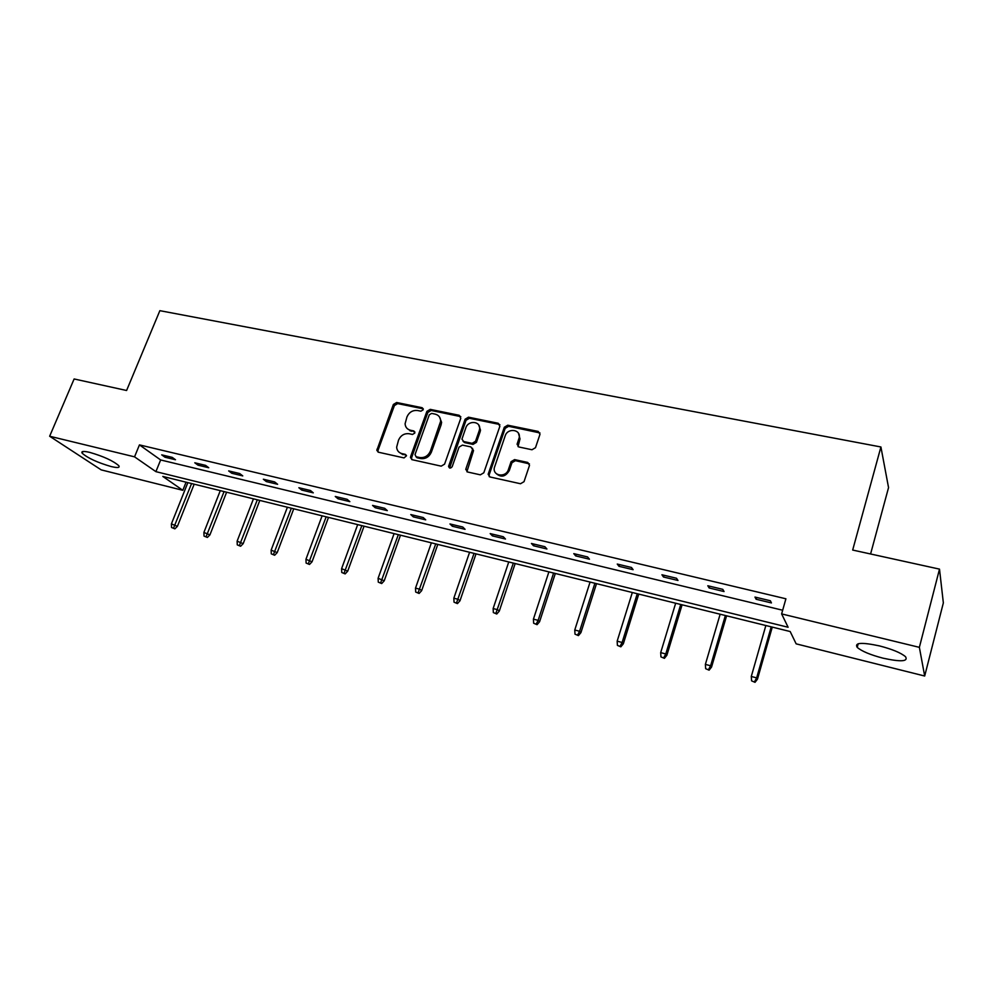 <?xml version="1.0" encoding="UTF-8"?>
<svg xmlns="http://www.w3.org/2000/svg" width="993" height="993" viewBox="0 0 993 993"><rect width="100%" height="100%" fill="white"/><g stroke="black" fill="none" stroke-linecap="round" stroke-linejoin="round"><path stroke-width="1.49" d="M423.217 409.799L422.149 407.713L396.654 402.5L393.365 404.474L376.831 450.35L378.457 452.225L404.039 457.91L406.497 455.812L405.318 454.36L401.979 453.627C398.752 452.734 396.964 450.599 396.641 447.21L398.541 440.098C400.762 435.344 404.312 433.221 409.166 433.742L412.505 434.45L414.826 433.047L413.771 430.937L410.444 430.23C407.142 429.348 405.367 427.189 405.094 423.75L406.969 416.874C409.178 412.145 412.716 410.035 417.569 410.506L420.895 411.189L423.217 409.799M423.291 408.855L397.672 403.605L394.395 405.578L378.048 450.226L378.072 452.113M406.435 455.415L401.979 453.627M414.9 432.042L410.444 430.23M882.963 658.16C870.29 654.834 861.713 651.234 857.22 647.386C854.278 642.632 861.701 642.136 879.488 645.909C892.297 649.248 900.986 652.848 905.554 656.733C908.347 661.574 900.825 662.046 882.963 658.16M111.079 466.536C97.463 462.564 87.831 458.133 82.196 453.242C80.905 451.207 83.424 450.921 89.755 452.386C103.508 456.383 113.177 460.826 118.788 465.705C120.091 467.777 117.522 468.051 111.079 466.536M531.987 449.755L535.488 447.694L539.981 434.313L538.181 431.421L507.746 425.203L504.307 427.238L488.159 474.282L489.946 476.963L520.506 483.74L524.019 481.679L529.505 465.369L527.705 462.428L514.585 459.61L511.097 461.671L508.404 469.565C505.946 477.894 492.565 476.168 494.315 467.802L505.176 435.877C507.646 427.536 521.238 429.373 519.165 437.814L517.08 444.206L518.88 446.987L531.987 449.755M49.65 436.237L74.127 378.966L126.595 390.497L159.861 310.672L880.915 446.974L852.677 550.048L939.502 569.126L919.369 647.349L924.682 676.022L796.15 643.849L790.18 631.536L162.815 476.441L182.824 490.306L101.187 469.875L49.65 436.237L134.539 456.842L155.901 471.65L788.107 627.253L781.628 613.91L919.369 647.349M781.628 613.91L785.91 598.791L139.442 444.889L134.539 456.842M460.777 418.314L459.188 415.285L430.217 409.364L426.891 411.35L410.606 456.619L412.132 459.697L441.202 466.151L444.591 464.128L460.777 418.314M468.497 417.184L498.188 423.254L499.851 426.332L483.802 472.792L480.351 474.84L467.529 471.985L465.903 468.845L472.606 449.419L470.856 446.912L462.44 445.112L459.039 447.135L452.187 466.648C450.561 468.597 449.37 468.51 448.575 466.387L465.121 419.207L468.497 417.184L469.416 418.289L499.069 424.359L498.188 423.254M939.502 569.126L943.35 602.9L924.682 676.022M870.588 553.982L888.549 487.6L880.915 446.974M409.972 430.813L410.208 430.18M186.063 482.188L182.824 490.306M139.442 444.889L160.643 459.958L782.67 610.236M160.643 459.958L155.901 471.65M771.437 602.925L756.107 599.251L754.965 597.066L770.357 600.753L771.437 602.925M724.058 591.555L709.151 587.968L707.798 585.758L722.78 589.346L724.058 591.555M677.983 580.471L663.473 576.995L661.921 574.761L676.494 578.249L677.983 580.471M633.124 569.697L618.999 566.308L617.261 564.061L631.449 567.462L633.124 569.697M589.457 559.208L575.692 555.906L573.793 553.635L587.595 556.949L589.457 559.208M546.92 548.992L533.514 545.765L531.441 543.481L544.896 546.709L546.92 548.992M505.474 539.025L492.416 535.897L490.194 533.601L503.29 536.741L505.474 539.025M465.084 529.331L452.361 526.265L449.978 523.956L462.763 527.022L465.084 529.331M425.712 519.86L413.299 516.881L410.779 514.56L423.241 517.552L425.712 519.86M387.307 510.638L375.205 507.733L372.561 505.4L384.701 508.317L387.307 510.638M349.846 501.639L338.042 498.796L335.262 496.463L347.116 499.305L349.846 501.639M313.291 492.851L301.76 490.083L298.868 487.737L310.437 490.505L313.291 492.851M277.606 484.286L266.347 481.58L263.344 479.222L274.639 481.928L277.606 484.286M242.764 475.908L231.779 473.264L228.663 470.905L239.698 473.549L242.764 475.908M208.741 467.74L197.992 465.158L194.789 462.788L205.563 465.369L208.741 467.74M175.488 459.747L164.999 457.227L161.698 454.856L172.223 457.376L175.488 459.747M164.999 457.227L165.583 455.787M197.992 465.158L198.575 463.694M231.779 473.264L232.35 471.787M266.347 481.58L266.931 480.078M301.76 490.083L302.331 488.568M338.042 498.796L338.613 497.257M375.205 507.733L375.776 506.169M413.299 516.881L413.87 515.305M452.361 526.265L452.92 524.664M492.416 535.897L492.975 534.259M533.514 545.765L534.073 544.114M575.692 555.906L576.238 554.218M618.999 566.308L619.533 564.607M663.473 576.995L663.994 575.257M709.151 587.968L709.685 586.205M756.107 599.251L756.629 597.463M407.44 428.777L411.437 431.297M399.136 452.274L403.009 454.657M460.789 416.638L431.185 410.469L427.859 412.455L411.611 457.649L411.648 459.536M431.632 413.398L429.299 414.801L415.024 454.583L416.092 456.743L419.642 457.525C424.582 458.071 428.169 455.936 430.403 451.107L440.644 421.255C440.582 417.47 438.757 415.086 435.17 414.131L431.632 413.398M415.968 456.706L417.097 457.773L416.092 456.743M439.427 416.886L441.6 422.348L441.103 424.867L431.384 452.15C429.15 456.979 425.563 459.114 420.635 458.555L417.097 457.773M499.876 424.681L499.069 424.359M472.457 448.24L473.388 451.083L466.884 471.737M469.416 418.289L466.04 420.3L449.593 468.001M479.234 430.627L479.594 429.088C480.91 421.094 468.212 419.977 465.829 427.834L461.944 439.129L463.694 441.537L472.109 443.325L475.51 441.302L479.234 430.627L480.14 431.719L480.5 430.18L478.738 425.029M463.036 441.289L464.625 442.605L463.694 441.537M480.14 431.719L476.429 442.369L473.016 444.392L464.625 442.605M518.458 433.233L520.009 438.906L518.023 446.627M496.177 473.537C501.117 477.77 505.487 476.789 509.272 470.608L508.404 469.565M529.418 463.868L515.429 460.665L511.966 462.713L509.272 470.608M539.944 432.936L508.602 426.307L505.176 428.343L489.177 474.815L489.226 476.677M171.528 527.482L174.867 528.847L171.528 527.482L171.404 523.882L177.412 526.34L194.169 484.187M173.589 528.028L191.562 483.554M171.404 523.882L187.851 482.635M177.412 526.34L174.867 528.847M204.024 536.083L207.376 537.449L204.024 536.083L203.9 532.434L209.92 534.904L226.603 492.218M206.134 536.63L224.07 491.585M203.9 532.434L220.285 490.654M209.92 534.904L207.376 537.449M237.265 544.872L240.629 546.249L237.265 544.872L237.128 541.173L243.173 543.668L259.794 500.422M239.425 545.442L257.324 499.802M237.128 541.173L253.451 498.846M243.173 543.668L240.629 546.249M271.288 553.858L274.651 555.248L271.288 553.858L271.139 550.122L277.196 552.629L293.742 508.813M273.497 554.442L291.346 508.217M271.139 550.122L287.387 507.237M277.196 552.629L274.651 555.248M306.105 563.068L309.493 564.458L306.105 563.068L305.956 559.282L312.038 561.802L328.484 517.403M308.376 563.664L326.176 516.832M305.956 559.282L322.117 515.826M312.038 561.802L309.493 564.458M341.766 572.489L345.154 573.904L341.766 572.489L341.604 568.666L347.699 571.198L364.059 526.191M344.087 573.11L361.837 525.645M341.604 568.666L357.679 524.614M347.699 571.198L345.154 573.904M378.283 582.146L381.684 583.561L378.283 582.146L378.11 578.274L384.217 580.818L400.477 535.202M380.654 582.779L398.342 534.668M378.11 578.274L394.084 533.613M384.217 580.818L381.684 583.561M415.695 592.039L419.108 593.466L415.695 592.039L415.508 588.117L419.89 589.259L421.64 590.674L437.789 544.425M418.127 592.684L435.741 543.916M415.508 588.117L431.372 542.836M421.64 590.674L419.108 593.466M454.037 602.18L457.45 603.607L454.037 602.18L453.838 598.196L458.332 599.375L459.982 600.777L476.007 553.871M456.532 602.838L474.058 553.386M453.838 598.196L469.59 552.282M459.982 600.777L457.45 603.607M493.347 612.569L496.761 614.009L493.347 612.569L493.136 608.535L497.729 609.752L499.28 611.129L515.168 563.552M495.904 613.24L513.331 563.093M493.136 608.535L508.751 561.964M499.28 611.129L496.761 614.009M533.651 623.232L537.076 624.671L533.651 623.232L533.427 619.135L538.144 620.377L539.584 621.742L555.323 573.482M536.27 623.914L538.144 620.377L553.597 573.048M533.427 619.135L548.893 571.894M539.584 621.742L537.076 624.671M574.997 634.155L578.423 635.607L574.997 634.155L574.761 630.009L579.589 631.287L580.917 632.64L596.508 583.661M577.678 634.862L579.589 631.287L594.894 583.263M574.761 630.009L590.078 582.072M580.917 632.64L578.423 635.607M617.41 645.376L620.848 646.828L617.41 645.376L617.162 641.168L622.127 642.483L623.331 643.812L638.747 594.099M620.166 646.095L622.127 642.483L637.258 593.727M617.162 641.168L632.318 592.511M623.331 643.812L620.848 646.828M660.953 656.882L664.391 658.347L660.953 656.882L660.693 652.624L665.782 653.965L666.862 655.281L682.092 604.811M663.783 657.627L665.782 653.965L680.726 604.476M660.693 652.624L675.662 603.223M666.862 655.281L664.391 658.347M705.663 668.699L709.101 670.176L705.663 668.699L705.378 664.391L710.616 665.769L711.559 667.048L726.591 615.821M708.568 669.468L710.616 665.769L725.362 615.511M705.378 664.391L720.148 614.22M711.559 667.048L709.101 670.176M751.589 680.85L755.028 682.328L751.589 680.85L751.291 676.469L756.666 677.884L757.473 679.15L772.269 627.117M754.568 681.632L756.666 677.884L771.201 626.844M751.291 676.469L765.851 625.516M757.473 679.15L755.028 682.328M423.13 408.818L422.149 407.713M406.336 455.39L405.318 454.36M414.764 432.005L413.771 430.937M378.048 450.226L376.992 449.196M394.395 405.578L393.365 404.474M397.672 403.605L396.654 402.5M411.611 457.649L410.606 456.619M427.859 412.455L426.891 411.35M431.185 410.469L430.217 409.364M460.107 416.377L459.188 415.285M420.635 458.555L419.642 457.525M431.384 452.15L430.403 451.107M441.103 424.867L440.147 423.788M466.834 469.875L465.903 468.845M473.388 451.083L472.469 450.015M449.643 466.896L448.687 465.866M466.04 420.3L465.121 419.207M473.016 444.392L472.109 443.325M476.429 442.369L475.51 441.302M518.023 444.938L517.179 443.859M519.761 439.825L518.917 438.745M511.966 462.713L511.097 461.671M515.429 460.665L514.585 459.61M528.537 463.483L527.705 462.428M489.177 474.815L488.283 473.785M505.176 428.343L504.307 427.238M508.602 426.307L507.746 425.203M539 432.526L538.181 431.421M857.22 647.386L858.188 643.737M82.196 453.242L82.928 451.517M377.886 451.381L376.831 450.35M411.45 458.629L410.444 457.599M441.6 422.348L440.644 421.255M466.698 470.508L465.767 469.478M473.524 450.474L472.606 449.419M449.544 467.418L448.575 466.387M480.5 430.18L479.594 429.088M517.924 445.286L517.08 444.206M520.009 438.906L519.165 437.814M489.053 475.312L488.159 474.282"/></g></svg>
